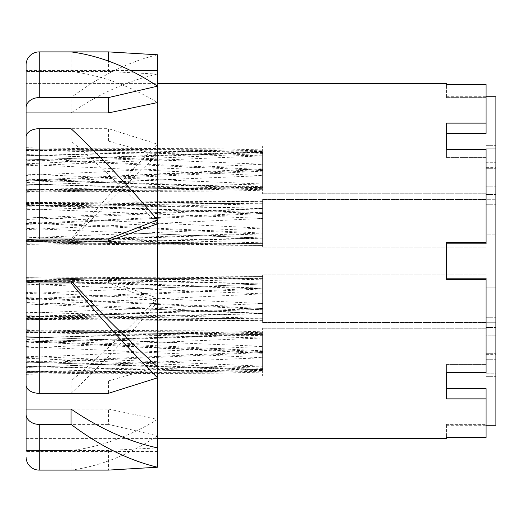 <?xml version="1.0" encoding="UTF-8"?>
<svg xmlns="http://www.w3.org/2000/svg" width="522" height="522" viewBox="0 0 522 522"><rect width="100%" height="100%" fill="white"/><g stroke="black" fill="none" stroke-linecap="round" stroke-linejoin="round"><path stroke-width="0.39" stroke-dasharray="2.61 1.96" d="M262.644 342.947L262.644 375.853L262.644 342.947M486.047 342.947L486.047 375.853L486.047 342.947M26.1 332.325L262.644 337.975L262.644 333.656L262.644 334.197L26.1 331.718L26.1 366.3L262.644 371.847L262.644 372.427L262.644 366.137L262.644 370.457L262.644 369.915L26.1 372.395L26.1 371.788L262.644 366.137L262.644 352.507L65.087 361.589M26.1 346.569L262.644 357.759L262.644 372.949L262.644 369.465L26.1 361.257M262.644 335.685L26.1 330.419L26.1 329.806L262.644 333.656L26.1 342.067L26.1 331.685L26.1 362.046L262.644 369.915L262.644 372.427L262.644 371.847L160.769 372.421L26.1 371.41L26.1 372.427L26.1 342.067L262.644 334.197L262.644 357.759L262.644 351.606L26.1 340.918L26.1 341.518L262.644 353.29M26.1 372.427L30.733 372.427L26.1 372.427L26.1 374.143L262.644 372.949L26.1 366.437L26.1 357.544L262.644 346.354L262.644 331.17L262.644 334.648L26.1 342.856L26.1 337.812L262.644 332.273L160.769 331.692L26.1 332.703M26.1 341.682L262.644 352.507L262.644 366.137L26.1 356.239M262.644 276.732L262.644 322.518L262.644 276.732M486.047 276.732L486.047 322.518L486.047 276.732M262.644 288.144L262.644 279.166L262.644 288.144L26.1 280.542L26.1 279.942L262.644 288.137L237.66 289.188L262.644 288.144M26.1 298.493L262.644 309.292L262.644 320.893L262.644 309.292L26.1 316.893L26.1 313.278L262.644 303.556L262.644 283.831L262.644 309.292L262.644 303.556L26.1 292.372L26.1 319.086L26.1 316.469L262.644 308.509L262.644 293.879L262.644 319.079L262.644 308.509L26.1 297.599L26.1 303.771L126.272 308.241L262.644 313.435L26.1 318.655L26.1 319.836L262.644 313.598L126.272 308.241M95.702 278.931L262.644 284.001L262.644 278.35L262.644 284.001L126.259 289.195L262.644 284.001L26.1 278.781L26.1 277.6L95.794 278.937L26.1 277.639L26.1 280.966L262.644 288.927L26.1 299.837L26.1 293.658L126.259 289.195M262.644 278.35L262.644 276.543L262.644 279.166L262.644 276.543L262.644 278.35L26.1 281.665L26.1 279.1L141.991 278.35L262.644 279.166L26.1 285.129L26.1 280.751L26.1 281.188L262.644 278.35M262.644 201.296L262.644 247.082L262.644 201.296M486.047 201.296L486.047 247.082L486.047 201.296M26.1 208.722L262.644 218.444L262.644 212.708L262.644 218.444L26.1 229.628L26.1 202.914L26.1 205.531L262.644 213.491L262.644 208.395L262.644 213.491L26.1 224.401L26.1 202.914L26.1 228.342L126.259 232.805L262.644 237.999L262.644 218.444L262.644 243.65L262.644 237.999L26.1 243.219L26.1 244.4L95.761 243.069L26.1 241.249L26.1 240.812L262.644 243.65L262.644 245.457L262.644 243.65L26.1 240.335L26.1 242.9L141.991 243.65L262.644 242.834L262.644 213.491L262.644 245.457L262.644 242.834L26.1 236.871L26.1 243.65L26.1 241.458L26.1 242.058L262.644 233.863L26.1 241.458L26.1 237.843L262.644 228.121L26.1 216.937L26.1 223.064L237.66 232.812M262.644 212.708L262.644 203.73L262.644 212.708L26.1 205.107L26.1 204.507L262.644 212.708L237.556 213.759L262.644 212.708M262.644 201.355L26.1 204.017L26.1 203.665L141.991 202.921L262.644 203.73L262.644 201.107L262.644 208.565L262.644 201.107L262.644 203.73L26.1 209.694M262.644 160.835L262.644 193.74L262.644 160.835M486.047 160.835L486.047 193.74L486.047 160.835M262.644 187.352L262.644 175.646L262.644 187.352L26.1 179.144L26.1 184.188L262.644 189.727L262.644 190.315L262.644 189.727L160.769 190.308L26.1 189.297L26.1 190.308L262.644 187.352M262.644 187.803L262.644 170.394L262.644 188.344L262.644 187.803L26.1 190.282L26.1 191.581L26.1 189.675L262.644 184.025L26.1 174.126L26.1 179.933L262.644 187.803M26.1 190.282L26.1 184.188L262.644 190.83L26.1 192.031L26.1 149.573L26.1 159.569L262.644 170.394L262.644 152.535L262.644 170.394L26.1 181.082L26.1 175.431L262.644 164.241L26.1 154.571L176.469 160.417M26.1 147.693L262.644 151.543L262.644 155.863L262.644 151.543L26.1 159.947L262.644 152.085L262.644 149.573L262.644 152.085L262.644 151.543L262.644 152.085L26.1 149.605L26.1 155.7L262.644 149.051L26.1 147.856L26.1 149.573L262.644 152.535L262.644 149.051L262.644 152.535L26.1 160.743L26.1 155.7L262.644 150.153L160.769 149.579L26.1 150.59M26.1 180.318L262.644 169.493L262.644 155.863L262.644 175.646L262.644 169.493L65.087 160.411M262.644 179.053L262.644 146.147L262.644 179.053M486.047 179.053L486.047 146.147L486.047 179.053M262.644 245.268L262.644 199.482L262.644 245.268M486.047 245.268L486.047 199.482L486.047 245.268M262.644 320.704L262.644 274.918L262.644 320.704M486.047 320.704L486.047 274.918L486.047 320.704M26.1 357.544L26.1 342.856M26.1 316.469L26.1 298.936L237.66 289.188M262.644 276.79L95.767 278.931L26.1 280.751L26.1 281.188L26.1 278.35L26.1 284.157L262.644 293.879L26.1 305.063M26.1 319.36L262.644 320.893L26.1 316.73L26.1 316.247L262.644 319.079L26.1 315.771L26.1 318.335L141.991 319.079L262.644 318.27L26.1 312.306M26.1 298.936L26.1 285.129M95.637 278.937L262.644 276.543L26.1 278.076L26.1 278.781M262.644 245.209L95.767 243.069L26.1 244.361L26.1 241.033L262.644 233.073L26.1 222.163M26.1 228.342L26.1 240.335M26.1 218.229L126.272 213.759L262.644 208.565L26.1 203.345L26.1 202.164L262.644 208.402L126.272 213.759M26.1 202.64L262.644 201.107L26.1 205.27L26.1 205.753L262.644 202.921L26.1 206.229M95.637 243.063L262.644 245.457L26.1 243.924L26.1 243.219M262.644 186.315L26.1 191.581L26.1 192.194L262.644 188.344L26.1 179.933L26.1 189.297M26.1 159.569L26.1 174.126M26.1 165.761L262.644 155.863L26.1 150.212L26.1 149.605L26.1 164.456L262.644 175.646L26.1 185.323L176.456 179.47M26.1 164.456L26.1 179.144M26.1 189.675L26.1 180.482L262.644 168.71M26.1 205.531L26.1 216.937M26.1 223.064L26.1 236.871M26.1 223.507L237.556 213.759M26.1 293.658L26.1 281.665M26.1 284.157L26.1 297.599M26.1 313.278L26.1 299.837M26.1 303.771L26.1 315.771M262.644 361.165L262.644 328.26L262.644 361.165M486.047 361.165L486.047 328.26L486.047 361.165M26.1 362.431L262.644 351.606L262.644 337.975L26.1 347.874M30.733 372.427L262.644 369.465L262.644 357.759L26.1 367.429L176.469 361.583M26.1 331.718L26.1 337.812L262.644 331.17L26.1 329.969L26.1 331.692L262.644 334.648L262.644 346.354L26.1 336.677L176.553 342.536M446.623 388.662L446.623 364.376L486.047 364.376L446.623 364.376L446.623 398.873L486.047 398.873L486.047 437.436L486.047 388.662L446.623 388.662L446.623 372.643L486.047 372.643L486.047 278.167L486.047 372.643L486.047 278.167L446.623 278.167L446.623 279.544L486.047 279.544M26.1 372.643L26.1 83.592L157.513 83.592L157.513 438.408L157.513 83.592L26.1 83.592L26.1 141.084L108.452 141.084L157.513 155.138L157.513 74.111C128.699 80.368 99.885 93.301 71.07 112.915L71.07 97.594L39.241 97.594A13.141 10.212 0 0 0 26.1 107.813M71.07 239.024L39.241 239.024A13.141 1.377 0 0 0 26.1 240.394L26.1 280.921L108.452 280.921L157.513 298.173L157.513 144.183C128.699 173.03 99.885 204.644 71.07 239.024L71.07 241.079C99.885 209.929 128.699 181.278 157.513 155.138M446.623 83.592L446.623 84.564L486.047 84.564L486.047 123.127L446.623 123.127L446.623 149.357L486.047 149.357L486.047 242.456L446.623 242.456L446.623 278.167M486.047 398.873L486.047 437.436L446.623 437.436L446.623 438.408M446.623 157.624L446.623 123.127L446.623 157.624L486.047 157.624L486.047 149.357L486.047 243.833L486.047 157.624L446.623 157.624M446.623 97.634L446.623 84.564L446.623 97.634L446.623 96.733L446.623 97.634L486.047 97.634L486.047 84.564L486.047 133.338L486.047 97.634L446.623 97.634M446.623 133.338L486.047 133.338L486.047 123.127M446.623 243.833L486.047 243.833L486.047 242.456M446.623 364.376L446.623 372.643L446.623 364.376M446.623 424.366L446.623 437.436L446.623 424.366L446.623 425.267L446.623 424.366L486.047 424.366L446.623 424.366M495.9 335.842L495.9 167.366L495.9 335.842L486.047 335.842L486.047 317.265L495.9 317.265L486.047 317.265L486.047 335.842L495.9 335.842M495.9 269.045L495.9 239.976L495.9 269.045M486.047 186.158L495.9 186.158L486.047 186.158L486.047 204.735L486.047 186.158M486.047 204.735L495.9 204.735L486.047 204.735L486.047 247.924L486.047 204.735M486.047 247.865L495.9 247.865L486.047 247.865L486.047 274.135L486.047 247.865M486.047 274.135L495.9 274.135L486.047 274.076L486.047 317.265L486.047 274.135M486.047 168.293L495.9 168.293L486.047 168.293L486.047 167.366L486.047 194.582L486.047 168.293M486.047 353.707L495.9 353.707L486.047 353.707L486.047 354.634L486.047 327.418L486.047 353.707M486.047 335.842L486.047 327.418L486.047 335.842M495.9 373.817L495.9 145.194L495.9 376.806L495.9 373.817L486.047 373.817L486.047 376.695L486.047 373.817L495.9 373.817M486.047 359.267L495.9 359.267L486.047 359.267L486.047 322.276L495.9 322.276L486.047 322.276L486.047 287.152L495.9 287.152L486.047 287.152L486.047 359.267M495.9 96.733L495.9 425.267M486.047 234.848L486.047 199.724L495.9 199.724L486.047 199.724L486.047 234.848L495.9 234.848L486.047 234.848L486.047 287.152L486.047 234.848M486.047 148.183L486.047 162.733L495.9 162.733L486.047 162.733L486.047 145.305L486.047 148.183L495.9 148.183L486.047 148.183L486.047 145.194L486.047 148.183M486.047 373.817L486.047 376.806L486.047 373.817M486.047 199.724L486.047 162.733L486.047 199.724M262.644 320.645L26.1 317.983L26.1 319.086L26.1 316.893L26.1 317.493L262.644 309.292L237.66 308.248M26.1 175.431L26.1 160.743M26.1 241.033L26.1 229.628M26.1 374.307L262.644 370.457L26.1 362.053L26.1 371.41M26.1 280.966L26.1 292.372M26.1 237.843L26.1 224.401M26.1 252.955L26.1 282.024L26.1 252.955M157.513 54.777C128.699 61.681 99.885 75.958 71.07 97.594M108.452 141.084L108.452 128.68L157.513 144.183M108.452 280.921L108.452 282.976L157.513 302.023L157.513 298.173C128.699 328.886 99.885 356.467 71.07 380.916L71.07 393.32L39.241 393.32A13.141 8.267 0 0 1 26.1 385.053L26.1 380.916L71.07 380.916M157.513 302.023C128.699 335.907 99.885 366.346 71.07 393.32M157.513 377.817L157.513 366.862L108.452 380.916L26.1 380.916L26.1 409.085L108.452 409.085L108.452 424.406L157.513 435.824L157.513 298.173M108.452 409.085L157.513 419.434C128.699 436.731 99.885 447.086 71.07 450.506L71.07 470.107L39.241 470.107L39.241 424.406L108.452 424.406M157.513 435.824C128.699 454.91 99.885 466.335 71.07 470.107M157.513 451.55L26.1 451.55L26.1 450.506L26.1 451.55L26.1 450.506L108.452 450.506L157.513 447.889L157.513 451.55L157.513 419.434M108.452 450.506L108.452 470.107M108.452 380.916L108.452 393.32M71.07 128.68L71.07 141.084C99.885 165.533 128.699 193.114 157.513 223.827L157.513 219.977M26.1 64.963L26.1 71.494L26.1 64.963A13.141 13.07 180 0 1 39.241 51.893L71.07 51.893L71.07 71.494C99.885 74.914 128.699 85.269 157.513 102.566L157.513 86.176M26.1 112.915L26.1 141.084L26.1 112.915L71.07 112.915M71.07 241.079L26.1 241.079L26.1 280.921L26.1 136.947A13.141 8.267 180 0 1 39.241 128.68L108.452 128.68M26.1 280.921L26.1 281.606A13.141 1.377 180 0 0 39.241 282.976L108.452 282.976M26.1 281.606L26.1 414.187A13.141 10.212 180 0 0 39.241 424.406M26.1 414.187L26.1 457.037L26.1 450.506L71.07 450.506M26.1 141.084L71.07 141.084M71.07 71.494L26.1 71.494L108.452 71.494L157.513 74.111M108.452 71.494L108.452 61.061M26.1 71.494L26.1 70.45L130.239 70.45M26.1 438.408L157.513 438.408L26.1 438.408L26.1 83.592M262.644 237.921L95.761 243.069L26.1 241.294M262.644 313.35L26.1 302.492M262.644 350.83L26.1 339.43M262.644 368.434L26.1 358.229M262.644 284.079L95.794 278.937M262.644 208.65L26.1 219.508M262.644 171.17L26.1 182.57M262.644 153.566L26.1 163.771M39.241 51.893L39.241 97.594M39.241 128.68L39.241 239.024M39.241 282.976L39.241 393.32M486.047 328.26L262.644 328.26L486.047 328.26M486.047 375.853L262.644 375.853L486.047 375.853M486.047 274.918L262.644 274.918L486.047 274.918M486.047 322.518L262.644 322.518L486.047 322.518M486.047 199.482L262.644 199.482L486.047 199.482M486.047 247.082L262.644 247.082L486.047 247.082M486.047 146.147L262.644 146.147L486.047 146.147M486.047 193.74L262.644 193.74L486.047 193.74M49.505 372.427L160.769 372.427M141.991 319.086L253.255 319.086M141.991 278.35L253.255 278.35M253.255 202.914L141.991 202.914M253.255 243.65L141.991 243.65M160.769 190.315L49.505 190.315M26.1 190.315L30.733 190.315M26.1 149.573L30.733 149.573M49.505 149.573L160.769 149.573M160.769 331.685L49.505 331.685M26.1 331.685L30.733 331.685M486.047 167.366L495.9 167.366M486.047 354.634L495.9 354.634M486.047 194.582L495.9 194.582L486.047 194.582M486.047 327.418L495.9 327.418L486.047 327.418M486.047 274.076L495.9 274.076L486.047 274.076M486.047 247.924L495.9 247.924L486.047 247.924M486.047 376.695L495.9 376.695L486.047 376.695M486.047 145.305L495.9 145.305L486.047 145.305M486.047 376.806L495.9 376.806M486.047 145.194L495.9 145.194M446.623 425.267L486.047 425.267M446.623 96.733L486.047 96.733M65.172 179.47L26.1 181.095M95.702 243.069L262.644 238.169L126.259 232.805M65.172 342.53L26.1 340.905M95.767 278.931L26.1 280.705M26.1 282.024L495.9 282.024M26.1 239.976L495.9 239.976"/><path stroke-width="0.78" d="M446.623 388.662L486.047 388.662L486.047 398.873L446.623 398.873L446.623 372.643L486.047 372.643L486.047 279.544L446.623 279.544L446.623 242.456L486.047 242.456L486.047 149.357L446.623 149.357L446.623 123.127L486.047 123.127L486.047 84.564L446.623 84.564L446.623 83.592L157.513 83.592M157.513 438.408L446.623 438.408L446.623 437.436L486.047 437.436L486.047 398.873M26.1 71.494L26.1 112.915L108.452 112.915L157.513 102.566L157.513 86.176C128.699 67.09 99.885 55.665 71.07 51.893L108.452 51.893L157.513 54.777L157.513 86.176L108.452 97.594L108.452 112.915M26.1 83.592L26.1 241.079L108.452 241.079L157.513 223.827L157.513 377.817C128.699 348.97 99.885 317.356 71.07 282.976L71.07 280.921C99.885 312.071 128.699 340.722 157.513 366.862M71.07 282.976L39.241 282.976A13.141 1.377 180 0 1 26.1 281.606L26.1 372.643M446.623 278.167L486.047 278.167L486.047 279.544M486.047 242.456L486.047 243.833L446.623 243.833M486.047 123.127L486.047 133.338L446.623 133.338M486.047 425.267L495.9 425.267L495.9 96.733L486.047 96.733M39.241 424.406L39.241 470.107A13.141 13.07 0 0 1 26.1 457.037A13.141 13.07 0 0 0 39.241 470.107L108.452 470.107L157.513 467.223L157.513 447.889C128.699 441.632 99.885 428.699 71.07 409.085L71.07 424.406L39.241 424.406A13.141 10.212 180 0 1 26.1 414.187L26.1 409.085L71.07 409.085M157.513 467.223C128.699 460.319 99.885 446.042 71.07 424.406M26.1 281.606L26.1 385.053A13.141 8.267 0 0 0 39.241 393.32L108.452 393.32L157.513 377.817L157.513 447.889M108.452 241.079L108.452 239.024L157.513 219.977L157.513 223.827M157.513 102.566L157.513 219.977C128.699 186.093 99.885 155.654 71.07 128.68L39.241 128.68A13.141 8.267 180 0 0 26.1 136.947L26.1 240.394A13.141 1.377 0 0 1 39.241 239.024L108.452 239.024M26.1 414.187L26.1 451.55M26.1 438.408L26.1 280.921L71.07 280.921M26.1 280.921L26.1 141.084M108.452 61.061L108.452 51.893M71.07 51.893L39.241 51.893A13.141 13.07 180 0 0 26.1 64.963L26.1 107.813A13.141 10.212 0 0 1 39.241 97.594L108.452 97.594M26.1 112.915L26.1 107.813M26.1 70.45L26.1 64.963M39.241 393.32L39.241 282.976M39.241 239.024L39.241 128.68M39.241 97.594L39.241 51.893M130.239 70.45L157.513 70.45"/></g></svg>
